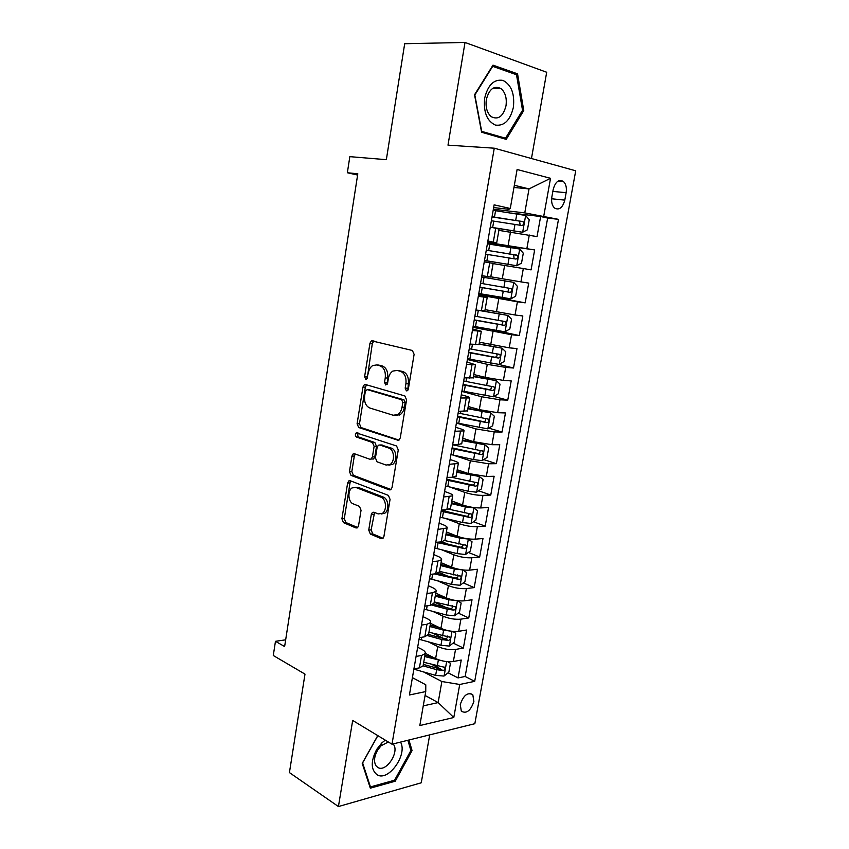 <?xml version="1.0" encoding="UTF-8"?>
<svg xmlns="http://www.w3.org/2000/svg" width="849" height="849" viewBox="0 0 849 849"><rect width="100%" height="100%" fill="white"/><g stroke="black" fill="none" stroke-linecap="round" stroke-linejoin="round"><path stroke-width="1.27" d="M406.395 390.858L407.393 390.699L408.358 389.033L414.11 354.32L412.359 350.467L371.416 340.789L369.962 343.229L364.614 376.659L365.739 379.27L366.609 379.142L368.264 373.178C368.912 369.602 370.397 367.065 372.732 365.558L376.712 364.943L379.949 365.813C384.056 367.564 385.817 371.597 385.244 377.911L384.533 382.294L385.701 384.958L387.59 383.154L388.311 378.76C388.959 375.205 390.466 372.647 392.811 371.098L397.067 370.419L400.42 371.321C404.686 373.125 406.512 377.243 405.918 383.674L405.185 388.131L406.395 390.858M473.88 701.454L472.819 694.779C467.682 691.924 463.501 695.182 460.264 704.543L461.315 711.175C466.483 714.041 470.675 710.793 473.88 701.454M368.742 530.073L370.355 534.063L381.222 538.68L382.835 538.478L383.918 536.472L390.062 499.382L388.386 495.381L350.159 480.725L348.78 480.905L347.634 482.996L341.914 518.76L343.452 522.634L355.964 527.951L357.45 527.77L358.533 525.775L361.048 510.281L359.456 506.365L353.173 503.828C348.143 502.162 347.337 490.754 352.038 487.931L355.816 487.453L380.946 497.196C386.146 498.819 387.176 510.334 382.379 513.369L378.187 513.921L373.942 512.212L372.414 512.403L371.3 514.452L368.742 530.073L371.13 529.914L372.753 533.904L383.069 538.277M531.463 158.519L546.692 72.261L465.008 42.45L404.686 43.724L386.348 159.665L349.83 156.651L347.358 172.75L357.8 173.78L284.627 646.545L275.469 641.313L273.282 655.502L304.993 674.117L289.424 772.59L338.422 806.55L421.242 782.799L429.711 734.873M465.008 42.45L447.996 145.147L494.267 148.193L391.994 744.202L352.685 720.451L338.422 806.55M397.491 440.376L398.977 440.153L400.261 437.914L406.565 399.837L404.846 395.931L365.558 384.544L364.306 384.735L362.958 387.059L357.1 423.747L358.681 427.525L398.499 440.387M398.266 449.938L392.036 487.517L390.858 489.629L389.298 489.852L351.019 475.376L349.459 471.556L351.932 456.093L353.131 453.939L354.479 453.759L369.782 459.213L371.204 459.022L372.414 456.858L374.122 446.372L372.488 442.509L356.495 437.055C355.084 435.845 355.009 434.444 356.262 432.863L396.557 445.98L398.266 449.938M432.321 664.682L440.472 668.885M448.113 672.811L458.036 677.916L461.23 660.034L453.366 661.509L455.52 649.453C449.673 650.111 443.74 649.124 437.734 646.514L428.331 641.844M433.308 633.407L444.271 638.745M453.154 643.075L463.374 648.052L466.6 630.022L458.747 631.295L460.911 619.144C455.064 619.674 449.11 618.688 443.061 616.194L432.916 611.439M434.2 602.058L446.436 607.693M458.216 613.105L468.765 617.955L472.023 599.776L464.17 600.837L466.356 588.58C460.498 588.983 454.523 587.996 448.421 585.619L437.384 580.758M439.294 572.502L447.688 576.142M463.299 582.892L474.198 587.604L477.478 569.276L469.635 570.125L471.832 557.772C465.984 558.048 459.988 557.05 453.833 554.79L441.703 549.791M442.138 541.8L448.007 544.177M468.404 552.434L479.674 557.008L482.985 538.531L475.143 539.157L477.361 526.698C471.513 526.847 465.496 525.849 459.288 523.716L445.789 518.527M442.34 509.962L447.03 511.735M473.509 521.742L485.204 526.157L488.536 507.522L480.704 507.935L482.943 495.37C477.096 495.381 471.046 494.383 464.796 492.378L449.524 486.933M478.634 490.796L490.764 495.052L494.129 476.268L486.307 476.448L488.568 463.787L470.335 460.774L452.708 454.979M483.75 459.596L496.389 463.681L499.774 444.738L491.964 444.706L494.235 431.929L475.928 428.904L456.412 423.046M488.865 428.151L502.046 432.056L505.463 412.954L497.663 412.688L499.955 399.805L481.574 396.759L461.877 391.4M493.969 396.451L507.755 400.166L511.204 380.904L503.404 380.394L505.717 367.405L487.262 364.348L467.385 359.498M498.554 364.38L513.518 368.01L516.988 348.578L509.209 347.835L511.533 334.729L472.946 327.332M492.155 329.741L519.323 335.567L522.825 315.977L515.046 314.99L517.402 301.777L478.549 294.89M478.687 294.136L525.181 302.86L528.715 283.099L520.946 281.868L523.324 268.539L493.089 263.593M523.324 268.539L531.081 269.876L534.647 249.946L487.623 242.411M487.496 243.132L534.647 249.946M399.423 415.023L397.852 414.535M453.366 661.509C447.529 662.209 441.607 661.233 435.622 658.569L425.317 653.337M458.747 631.295C452.899 631.879 446.956 630.892 440.928 628.345L430.496 623.346M464.17 600.837C458.322 601.294 452.358 600.307 446.277 597.876L435.76 593.122M469.635 570.125C463.787 570.454 457.802 569.467 451.668 567.153L441.056 562.664M475.143 539.157C469.295 539.359 463.289 538.362 457.102 536.175L446.404 531.941M480.704 507.935C474.856 507.999 468.818 507.002 462.588 504.943L451.785 500.974M486.307 476.448L468.117 473.445L457.218 469.752M491.964 444.706L473.689 441.682L462.705 438.264M497.663 412.688L479.314 409.653L468.224 406.512M503.404 380.394L484.981 377.349L473.795 374.494M509.209 347.835L479.409 342.211M515.046 314.99L485.076 309.641M520.946 281.868L490.796 276.806M553.208 189.423L551.85 196.936C551.139 201.882 552.03 205.585 554.524 208.037C559.183 210.488 562.611 207.846 564.797 200.12L566.145 192.691C566.877 187.682 565.954 183.936 563.396 181.453C558.78 179.054 555.384 181.707 553.208 189.423M494.267 148.193L575.718 170.798L474.835 723.709L391.994 744.202M458.036 677.916L465.156 676.473L474.697 681.344L558.493 219.35L524.778 212.887L493.354 209.247M474.697 681.344L459.723 684.474L453.791 717.501L419.809 725.566L425.752 691.574L409.409 694.991L494.118 204.842L510.281 208.483L517.105 169.492L550.534 178.311L543.774 216.028M417.655 647.246L421.656 649.273C424.542 650.78 425.731 652.212 425.243 653.571L421.56 655.46L416.074 656.436M422.951 616.607L426.983 618.539C429.902 619.972 431.112 621.309 430.634 622.561L426.973 624.259L421.486 625.087M428.289 585.714L432.364 587.54C435.304 588.898 436.535 590.14 436.078 591.286L432.438 592.793L426.951 593.483M433.68 554.567L437.776 556.286C440.748 557.56 442.011 558.716 441.565 559.746L437.946 561.062L432.459 561.592M439.103 523.154L443.242 524.767C446.234 525.966 447.519 527.027 447.094 527.94L438.02 529.436M444.579 491.475L448.76 492.982C451.774 494.097 453.09 495.063 452.676 495.858L443.624 497.005M450.097 459.521L454.321 460.922C457.367 461.962 458.693 462.822 458.311 463.501L449.28 464.286M455.669 427.302L459.925 428.596C463.002 429.552 464.35 430.305 463.989 430.868L454.979 431.281M461.283 394.806L465.581 395.984C468.68 396.854 470.059 397.512 469.709 397.958L460.742 397.99M466.95 362.035L475.493 364.752L466.536 364.401M472.66 328.977L481.319 331.259L472.394 330.516M478.422 295.632L487.199 297.468L478.305 296.333M465.156 676.473L547.647 218.076L540.643 216.506L537.035 236.606L498.872 230.366M487.751 241.678L496.707 242.793L487.867 240.999M499.095 229.081L490.276 227.044M413.919 668.906L419.406 667.876L423.089 665.903L423.227 665.138M419.31 637.663L424.808 636.771L428.596 634.288M424.765 606.154L430.252 605.411L434.009 603.172M430.252 574.38L435.739 573.786L439.464 571.801M435.792 542.331L441.268 541.895L444.972 540.166M441.374 510.005L446.85 509.718L450.522 508.254M447.009 477.403L452.485 477.265L456.125 476.066M452.697 444.515L458.163 444.536L461.771 443.613M458.428 411.341L467.47 410.874M464.212 377.869L473.211 377.847M470.049 344.11L479.006 344.535M475.939 310.044L484.853 310.936M481.871 275.681L490.754 277.061L493.131 263.392L484.27 261.842M525.181 302.86L517.402 301.777M519.323 335.567L511.533 334.729M513.518 368.01L505.717 367.405M507.755 400.166L499.955 399.805M502.046 432.056L494.235 431.929M496.389 463.681L488.568 463.787M490.764 495.052L482.943 495.37M485.204 526.157L477.361 526.698M479.674 557.008L471.832 557.772M474.198 587.604L466.356 588.58M468.765 617.955L460.911 619.144M463.374 648.052L455.52 649.453M425.073 695.469L438.148 702.59L441.873 681.524L423.683 671.984M524.778 212.887L529.023 188.913L514.335 185.273M513.953 187.459L529.023 188.913L550.534 178.311M493.64 207.581L508.901 209.321L510.281 208.483M285.667 639.817L275.469 641.313M347.358 172.75L357.609 175.053M423.248 705.88L438.148 702.59L453.791 717.501M412.402 677.64L425.784 684.793L425.752 691.574M511.512 213.088L540.643 216.506M547.647 218.076L558.493 219.35M441.873 681.524L459.723 684.474M474.538 94.759L481.595 132.253L506.227 139.363L523.759 110.55L517.561 73.842L492.982 65.15L474.538 94.759M377.763 735.605L362.226 763.4L370.323 788.18L395.231 781.218L412.062 750.59L408.942 740.01M513.921 73.821L517.561 73.842M522.4 110.508L523.759 110.55M393.936 780.39L395.231 781.218M410.672 749.752L412.062 750.59M407.881 390.211L408.316 383.801C408.91 377.391 407.074 373.284 402.808 371.48L400.42 371.321M397.459 370.451L402.808 371.48M377.243 364.974L382.326 365.983C386.444 367.723 388.205 371.745 387.632 378.049L387.176 384.268M373.931 340.937L372.34 343.442L367.203 378.516M364.306 384.735L366.641 384.862L365.346 387.186L359.477 423.8L361.069 427.567L399.03 440.122M402.819 402.458L401.609 399.73L367.182 389.606L365.346 391.368L364.624 395.899C364.051 402.076 365.77 406.109 369.771 407.987L393.204 415.246L397.778 414.535C399.996 413.007 401.407 410.545 402.044 407.149L402.819 402.458L405.206 402.553L404.007 399.837L401.609 399.73M369.071 389.702L404.007 399.837M395.783 415.373L400.176 414.609C402.384 413.081 403.806 410.619 404.432 407.233L402.044 407.149M405.206 402.553L404.432 407.233M391.018 489.512L353.407 475.334L351.019 475.376M355.338 454.066L354.309 456.083L351.836 471.513L353.407 475.334M371.65 459.012L373.592 459.001L374.802 456.836L376.51 446.372L374.876 442.52L358.883 437.086L356.495 437.055M358.374 433.128C357.418 434.784 357.588 436.099 358.883 437.086M386.115 465.05L390.137 464.467C395.199 461.432 394.297 449.535 388.906 448.102L379.8 444.993L378.367 445.205L377.126 447.402L375.417 457.919L377.052 461.814L386.115 465.05M388.81 465.114L392.535 464.435C397.597 461.41 396.685 449.535 391.293 448.102L388.906 448.102M381.19 445.003L391.293 448.102M374.579 512.467L371.13 529.914M381.201 513.995L384.767 513.242C389.564 510.217 388.545 498.724 383.334 497.1L380.946 497.196M355.455 487.337L358.204 487.379L383.334 497.1M350.934 481.022L350.011 482.932L344.301 518.633L345.84 522.496L357.726 527.537M495.02 228.02L522.559 232.265L527.441 229.792L529.235 219.732L525.542 215.423L493.163 210.361M522.559 232.265L491.836 227.362M491.369 220.761L521.774 225.494C523.791 224.932 524.215 223.658 523.037 221.674L492.059 216.739M492.027 216.951L518.835 220.995L519.556 221.249L520.034 224.306M513.369 107.367C514.812 93.804 511.374 84.836 503.043 80.432C494.086 78.883 487.963 84.794 484.662 98.155C483.336 112.1 486.912 121.078 495.392 125.079C504.232 126.236 510.217 120.335 513.369 107.367M505.993 105.849C506.991 98.134 505.325 92.382 500.984 88.572C494.097 85.261 489.215 88.922 486.339 99.566C485.384 107.218 487.018 112.928 491.242 116.695C498.204 120.112 503.117 116.504 505.993 105.849M481.67 131.298L474.835 95.003L492.685 66.339L516.5 74.733L522.528 110.296L505.526 138.217L481.415 131.287M501.441 137.984L505.526 138.217M385.266 740.137L381.838 742.907L376.712 749.391C370.631 761.277 370.78 769.756 377.158 774.808C388.502 781.918 407.902 754.421 400.516 742.09M388.364 742.005L381.084 745.74L377.593 750.166C374.112 756.576 373.624 761.84 376.128 765.957L377.901 767.507C386.168 772.749 399.932 751.641 393.246 744.138L393.076 743.926M407.87 740.275L410.905 750.527L394.583 780.21L370.451 786.927L362.619 762.922L377.858 735.659M369.761 786.482L370.451 786.927M484.503 260.484L516.638 265.737L521.519 263.158L523.292 253.182L519.599 249.033L487.379 243.822M516.638 265.737L484.503 260.452M485.596 254.148L515.831 259.062C517.826 258.499 518.261 257.247 517.137 255.294L486.286 250.158M486.275 250.222L512.934 254.498L513.698 254.774L513.995 257.937M513.698 282.356L481.648 277.007L513.698 282.356L517.402 286.336L515.64 296.227L510.886 298.848L513.783 282.462M510.886 298.848L478.794 293.499M479.876 287.238L509.952 292.343C511.915 291.78 512.361 290.538 511.289 288.628L480.555 283.279M511.289 288.628L507.893 288.023C509.198 290.018 508.689 291.239 506.375 291.695L479.887 287.164M473.137 326.26L504.932 331.821L509.814 329.03L511.554 319.213L507.84 315.404L478.486 310.363M507.84 315.404L481.67 310.766M474.209 320.052L504.115 325.337C506.057 324.774 506.513 323.554 505.484 321.675L474.888 316.136M502.141 320.986C503.372 322.96 502.841 324.159 500.57 324.594L474.241 319.85M467.523 358.745L499.159 364.444L504.041 361.547L505.771 351.815L502.046 348.164L479.069 344.185M502.046 348.164L479.123 343.898M468.584 352.59L498.331 358.055C500.241 357.482 500.708 356.283 499.732 354.436L469.253 348.706M496.591 353.8C497.535 355.752 496.941 356.888 494.818 357.217L468.637 352.261M461.952 390.954L493.428 396.791L498.31 393.787L500.019 384.141L496.294 380.649L473.424 376.606M496.294 380.649L473.498 376.203M463.002 384.862L492.59 390.498C494.479 389.924 494.956 388.736 494.022 386.921L463.671 380.999M491.019 386.327C491.751 388.226 491.115 389.309 489.109 389.574L463.087 384.395M456.433 422.898L487.751 428.862L492.632 425.763L494.33 416.201L490.584 412.858L467.831 408.762M490.584 412.858L467.926 408.242M457.473 416.848L486.901 422.664C488.769 422.08 489.257 420.913 488.366 419.141L458.142 413.028M485.458 418.568C486.021 420.414 485.352 421.444 483.452 421.656L457.579 416.265M450.957 454.576L473.615 459.585L482.115 460.667L486.997 457.473L488.684 447.985L484.928 444.802L462.291 440.642M484.928 444.802L462.397 440.005M451.997 448.58L481.266 454.555C483.102 453.971 483.601 452.814 482.752 451.074L452.644 444.791M479.929 450.532C480.343 452.315 479.653 453.302 477.849 453.462L452.114 447.879M445.523 485.999L468.054 491.189L476.533 492.208L481.415 488.918L483.081 479.505L479.324 476.469L456.783 472.267M479.324 476.469L476.438 475.493M476.077 475.429L456.911 471.513M446.553 480.046L475.673 486.19C477.488 485.596 477.987 484.45 477.18 482.752L451.562 477.297M474.421 482.221C474.708 483.951 473.997 484.875 472.277 485.012L446.701 479.218M440.143 517.147L462.535 522.517L470.993 523.493L475.875 520.097L477.531 510.769L473.763 507.882L465.284 506.885L451.328 503.616M473.763 507.882L472.214 507.309M468.659 506.651L451.477 502.757M441.162 511.247L470.123 517.561C471.917 516.967 472.426 515.831 471.651 514.154L449.418 509.336M468.935 513.656C469.126 515.311 468.404 516.192 466.77 516.298L441.321 510.302M434.805 548.051L457.07 553.601L465.507 554.514L470.378 551.022L472.023 541.779L468.245 539.03L459.797 538.096L445.916 534.721M468.245 539.03L467.608 538.775M459.33 536.961L446.086 533.745M436.195 542.299L464.626 548.666C466.398 548.061 466.908 546.947 466.175 545.302L444.897 540.601M463.49 544.814L461.294 547.318L439.347 542.044M462.737 569.923L454.353 569.042L440.557 565.561M452.124 567.344L440.737 564.468M460.179 585.184L462.864 569.987L466.557 572.523L464.923 581.703L460.052 585.279L451.647 584.42L429.509 578.7M434.433 573.924L459.171 579.517C460.922 578.912 461.442 577.798 460.731 576.184L439.538 571.388M457.717 574.922C458.471 576.662 457.855 577.723 455.871 578.095L437.373 573.51M456.518 600.636L448.951 599.734L435.229 596.147M445.789 597.654L435.441 594.958M457.675 600.774L461.145 603.023L459.521 612.118L454.65 615.79L446.266 614.984L424.256 609.094M431.801 605.104L447.285 609.2L453.759 610.113C455.488 609.508 456.019 608.404 455.34 606.823L434.221 601.93M452.4 605.539C453.037 607.247 452.4 608.277 450.49 608.606L433.531 604.286M450.331 631.083L443.603 630.181L429.955 626.488M439.708 627.761L430.178 625.182M452.644 631.369L455.764 633.269L454.162 642.3L449.291 646.057L440.939 645.304L419.045 639.244M427.843 635.71L441.947 639.562L448.389 640.464C450.097 639.849 450.639 638.756 449.991 637.206L428.957 632.218M447.115 635.901C447.656 637.578 446.998 638.575 445.152 638.883L428.554 634.511M444.197 661.254L424.712 656.574M433.797 657.646L424.956 655.173M447.678 661.7L450.437 663.281L448.845 672.228L443.974 676.069L435.643 675.38L413.877 669.15M423.099 665.86L436.651 669.681L443.072 670.561C444.759 669.935 445.301 668.863 444.685 667.335L423.725 662.273M443.072 670.561L439.856 668.906L423.354 664.427M435.622 658.569L437.734 646.514M440.928 628.345L443.061 616.194M446.277 597.876L448.421 585.619M451.668 567.153L453.833 554.79M457.102 536.175L459.288 523.716M462.588 504.943L464.796 492.378M468.117 473.445L470.335 460.774M473.689 441.682L475.928 428.904M479.314 409.653L481.574 396.759M484.981 377.349L487.262 364.348M490.701 344.768L493.004 331.662M496.463 311.923L498.788 298.699M502.279 278.78L504.624 265.45M508.148 245.361L510.514 231.904M493.311 242.039L495.72 228.158M419.406 667.876L421.56 655.46M424.808 636.771L426.973 624.259M430.252 605.411L432.438 592.793M435.739 573.786L437.946 561.062M441.268 541.895L443.496 529.054M446.85 509.718L449.1 496.771M452.485 477.265L454.756 464.212M458.163 444.536L460.455 431.366M463.894 411.521L466.197 398.234M469.677 378.219L472.002 364.815M475.504 344.63L477.849 331.099M481.383 310.734L483.75 297.097M487.326 276.541L489.714 262.776M526.889 248.46L529.288 235.014M552.848 191.407L566.145 192.691M551.617 198.772L564.797 200.12M408.316 383.801L405.918 383.674M399.454 370.578L397.067 370.419M386.921 382.432L384.533 382.294M387.632 378.049L385.244 377.911M382.326 365.983L379.949 365.813M379.1 365.112L376.712 364.943M367.001 376.807L364.614 376.659M372.34 343.442L369.962 343.229M407.573 388.258L405.185 388.131M361.069 427.567L358.681 427.525M359.477 423.8L357.1 423.747M365.346 387.186L362.958 387.059M369.559 389.733L367.182 389.606M390.551 489.809L389.298 489.852M351.836 471.513L349.459 471.556M354.309 456.083L351.932 456.093M374.802 456.836L372.414 456.858M376.51 446.372L374.122 446.372M374.876 442.52L372.488 442.509M382.188 445.003L379.8 444.993M373.687 514.324L371.3 514.452M358.204 487.379L355.816 487.453M357.312 527.866L355.964 527.951M345.84 522.496L343.452 522.634M344.301 518.633L341.914 518.76M350.011 482.932L347.634 482.996M382.697 538.574L381.222 538.68M372.753 533.904L370.355 534.063M522.687 232.202L525.637 215.529M494.468 217.1L495.572 210.711M492.664 227.49L493.768 221.122M515.704 220.294L516.839 213.874M513.868 230.748L514.993 224.348M518.835 220.995L522.485 221.44M516.765 265.673L519.684 249.139M488.674 250.54L489.777 244.204M486.891 260.845L487.984 254.53M509.793 253.925L510.907 247.558M507.967 264.283L509.082 257.937M512.934 254.498L516.542 255.05M482.932 283.693L484.026 277.411M481.171 293.913L482.253 287.652M503.924 287.259L505.038 280.945M502.12 297.532L503.224 291.239M506.375 291.695L509.952 292.343M505.059 331.747L507.935 315.499M477.244 316.56L478.316 310.341M475.493 326.695L476.565 320.487M498.108 320.306L499.212 314.045M496.325 330.494L497.418 324.254M500.57 324.594L504.115 325.337M499.286 364.37L502.141 348.26M471.598 349.151L472.437 344.333M469.858 359.201L470.93 353.046M492.346 353.078L493.439 346.87M490.573 363.181L491.656 356.994M494.818 357.217L498.331 358.055M493.556 396.716L496.389 380.734M466.005 381.477L466.6 378.028M464.276 391.442L465.337 385.34M486.636 385.573L487.719 379.418M484.864 395.581L485.946 389.447M489.109 389.574L492.59 390.498M487.878 428.787L490.68 412.943M460.455 413.527L460.827 411.415M458.747 423.407L459.797 417.358M480.959 417.793L482.041 411.691M479.218 427.716L480.29 421.635M483.452 421.656L486.901 422.664M482.243 460.583L485.023 444.876M454.958 445.311L455.085 444.526M453.26 455.106L454.3 449.1M475.344 449.737L476.406 443.687M473.615 459.585L474.676 453.557M477.849 453.462L481.266 454.555M476.66 492.123L479.42 476.544M447.816 486.541L448.845 480.587M469.773 481.415L470.824 475.419M468.054 491.189L469.104 485.204M472.277 485.012L475.673 486.19M471.121 523.409L473.859 507.957M442.414 517.72L443.443 511.82M464.244 512.838L465.284 506.885M462.535 522.517L463.586 516.585M466.77 516.298L470.123 517.561M465.623 554.418L468.34 539.104M437.065 548.645L438.073 542.787M458.757 543.997L459.797 538.096M457.07 553.601L458.11 547.711M461.294 547.318L464.626 548.666M431.748 579.305L432.65 574.126M453.324 574.89L454.353 569.042M451.647 584.42L452.676 578.583M455.871 578.095L459.171 579.517M454.777 615.695L457.42 600.752M426.485 609.731L427.164 605.836M447.932 605.539L448.951 599.734M446.266 614.984L447.285 609.2M450.49 608.606L453.759 610.113M449.418 645.962L452.008 631.306M421.263 639.891L421.72 637.27M442.584 635.933L443.603 630.181M440.939 645.304L441.947 639.562M445.152 638.883L448.389 640.464M444.101 675.974L446.648 661.604M416.084 669.819L416.318 668.45M437.277 666.083L438.286 660.373M435.643 675.38L436.651 669.681M470.123 693.368L472.819 694.779M496.707 242.793L499.116 228.997M484.843 311.021L487.199 297.468M478.985 344.694L481.319 331.259M473.18 378.07L475.493 364.752M467.417 411.149L469.709 397.958M461.707 443.953L463.989 430.868M456.051 476.48L458.311 463.501M450.437 508.721L452.676 495.858M444.876 540.696L447.094 527.94M439.358 572.396L441.565 559.746M433.892 603.83L436.078 591.286M428.469 634.988L430.634 622.561M423.089 665.903L425.243 653.571M558.26 180.996L563.396 181.453M373.793 341.001L371.416 340.789M400.176 414.609L397.778 414.535M354.967 453.939L353.131 453.939M373.592 459.001L371.204 459.022M357.631 432.884L356.262 432.863M392.535 464.435L390.137 464.467M374.197 512.318L372.414 512.403M384.767 513.242L382.379 513.369M350.51 480.863L348.78 480.905M519.556 221.249L523.037 221.674M492.59 88.434L500.984 88.572M377.593 750.166L376.712 749.391M381.084 745.74L381.838 742.907M513.698 254.774L517.137 255.294M502.247 321.007L505.484 321.675M497.716 353.969L499.732 354.436M492.484 386.518L494.022 386.921M487.071 418.759L488.366 419.141M481.616 450.713L482.752 451.074M476.151 482.391L477.18 482.752M470.707 513.804L471.651 514.154M465.284 544.941L466.175 545.302M459.903 575.834L460.742 576.184M454.555 606.462L455.34 606.823M449.259 636.846L449.991 637.206M443.995 666.985L444.685 667.335"/></g></svg>

